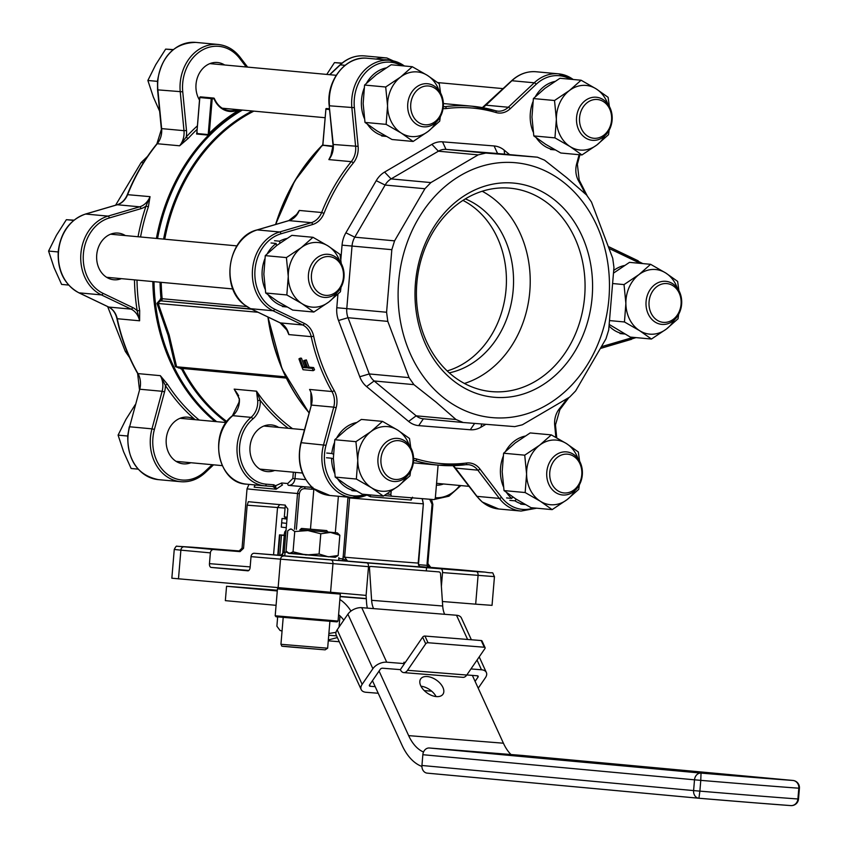 <?xml version="1.0" encoding="UTF-8"?>
<svg xmlns="http://www.w3.org/2000/svg" width="848" height="848" viewBox="0 0 848 848"><rect width="100%" height="100%" fill="white"/><g stroke="black" fill="none" stroke-linecap="round" stroke-linejoin="round"><path stroke-width="1.27" d="M286.984 519.05L282.013 518.499L281.653 522.813L286.624 523.364L281.653 522.813L281.292 527.117L286.264 527.668M282.013 518.499L285.871 518.7M284.515 535.258L279.469 534.887L285.596 535.597M285.596 535.576L283.995 535.417L284.801 531.813L285.935 531.505M284.515 535.279L281.981 535.099L284.504 535.353M436.413 696.6A13.515 7.929 -145.6 0 1 423.364 689.636A13.515 7.929 -145.6 0 1 420.672 678.919A13.515 7.929 -145.6 0 1 427.233 676.545A13.515 7.929 -145.6 0 1 440.282 683.509A13.515 7.929 -145.6 0 1 442.974 694.215A13.515 7.929 -145.6 0 1 436.413 696.6M472.357 675.39L503.415 743.208A54.081 30.634 -85.4 0 0 510.973 754.529M423.512 752.028A54.081 30.634 94.6 0 1 408.651 735.629L503.415 743.208M379.067 671.054L408.651 735.629M350.977 611.069A68.497 38.796 -85.4 0 0 339.878 599.515M276.077 605.334L225.345 600.638L226.554 586.275L277.285 590.961M338.606 614.662A54.081 30.634 94.6 0 1 343.779 620.164M372.463 680.69L402.047 745.254A68.497 38.796 -85.4 0 0 421.912 766.454M226.554 586.275A108.152 0.625 -175.2 0 1 277.338 590.229M420.979 686.212A13.515 7.929 -145.6 0 1 436.073 696.558M431.696 691.184L424.276 690.59M478.219 688.194L485.416 677.711A10.812 6.254 155.4 0 0 486.36 672.496A10.812 6.254 155.4 0 0 481.484 669.772L470.958 668.934M475.092 681.368L478.007 677.117A1.802 1.039 155.4 0 0 478.166 676.248A1.802 1.039 155.4 0 0 477.36 675.792L466.835 674.955M471.371 639.763L461.386 617.959A10.812 6.254 155.4 0 0 456.5 615.245L444.659 614.291A18.031 10.208 94.6 0 1 442.698 606.002L440.547 573.767A1.802 1.442 69.9 0 0 438.957 571.891L370.83 566.443A1.802 1.442 69.9 0 0 369.474 568.086L368.35 568.499M375.208 686.668L370.205 686.265A1.802 1.039 -24.6 0 1 369.389 685.809A1.802 1.039 -24.6 0 1 369.548 684.94L380.275 669.295A1.802 1.039 155.4 0 1 382.586 668.213L400.351 669.634L404.485 663.613L386.709 662.193A10.812 6.254 155.4 0 0 372.876 668.701L347.892 614.175L337.165 629.82A10.812 6.254 -24.6 0 0 336.211 635.035L361.195 689.572A10.812 6.254 -24.6 0 1 362.138 684.357L372.876 668.701M378.219 693.261L366.071 692.286A10.812 6.254 -24.6 0 1 361.195 689.572M444.659 614.291L361.736 607.666A10.812 6.254 155.4 0 0 347.892 614.175M404.485 663.613L403.871 662.277L405.323 662.394M373.576 608.61A18.031 10.208 94.6 0 1 371.625 600.31L369.474 568.086M494.458 576.619L492.041 605.355L475.675 604.168L478.081 575.421A3.604 2.046 -85.4 0 0 476.353 571.647L485.173 572.114A3.604 2.968 -84.7 0 1 485.204 572.114C495.486 574.022 491.246 570.566 494.458 576.619L442.539 572.58A3.604 2.046 94.6 0 0 440.812 568.807L366.771 562.881A3.604 2.046 -85.4 0 1 368.509 566.665L366.092 595.402L366.516 602.186A27.041 15.317 -85.4 0 0 367.332 608.111M466.771 675.04L484.939 648.55A1.802 1.039 155.4 0 0 485.098 647.681A1.802 1.039 155.4 0 0 484.282 647.236L481.219 640.547L424.954 636.053L428.017 642.731A1.802 1.039 155.4 0 0 425.707 643.812L407.549 670.302L466.771 675.04A9.01 5.109 94.6 0 1 462.997 677.34L403.765 672.602A9.01 5.109 -85.4 0 0 407.549 670.302M481.219 640.547A1.802 1.039 -24.6 0 1 482.035 641.003L485.098 647.681M403.871 662.277A1.802 1.018 94.6 0 0 404.549 662.871A1.802 1.018 94.6 0 0 405.312 662.415L422.643 637.134A1.802 1.039 -24.6 0 1 424.954 636.053M484.282 647.236L428.017 642.731M400.351 669.634A9.01 5.109 -85.4 0 0 403.765 672.602M753.777 802.749A106.35 0.615 -175.2 0 1 698.922 798.254L699.876 791.131A113.558 0.657 4.8 0 0 758.441 795.943A113.558 0.657 4.8 0 0 797.904 798.975L798.519 799.007A7.208 7.208 0 0 1 790.824 805.6L753.808 802.749A106.35 0.615 -175.2 0 0 790.728 805.589A7.208 6.593 -85.9 0 0 790.824 805.6A7.208 6.593 -85.9 0 0 797.904 798.975L798.816 788.195A7.208 6.593 -85.9 0 0 792.848 780.446L521.181 755.345L429.374 748L701.031 773.1A106.35 0.615 4.8 0 0 755.886 777.605A106.35 0.615 4.8 0 0 792.848 780.446A7.208 5.947 95.3 0 1 792.901 780.446A7.208 5.947 95.3 0 1 793.177 780.489M698.805 798.233L427.265 773.143A7.208 5.947 -84.7 0 1 427.201 773.143A7.208 5.947 -84.7 0 1 421.944 765.49L422.845 754.709A7.208 5.947 -84.7 0 1 429.374 748M798.519 799.007L799.42 788.237L798.816 788.195A113.558 0.657 -175.2 0 1 759.352 785.163A113.558 0.657 -175.2 0 1 700.777 780.361L701.031 773.1A7.208 5.947 95.3 0 0 694.512 779.81L422.845 754.709M366.272 598.54L340.133 596.42M552.165 509.627L531.028 507.676L515.891 498.984L504.03 490.589L502.186 471.753L503.606 453.224L515.255 442.932L530.18 432.936L551.317 434.886L539.657 445.179L524.732 455.175L526.587 474.011L525.156 492.54L540.293 501.232L552.165 509.627L567.089 499.631L578.739 489.338L579.354 484.897M579.597 461.153L578.315 451.973L566.453 443.578L551.317 434.886M504.03 490.589L525.156 492.54M503.606 453.224L524.732 455.175M575.103 490.409A32.447 26.744 -84.7 0 1 567.089 499.631A32.447 26.744 -84.7 0 1 540.293 501.232A32.447 26.744 -84.7 0 1 526.587 474.011A32.447 26.744 -84.7 0 1 539.657 445.179A32.447 26.744 -84.7 0 1 566.453 443.578A32.447 26.744 -84.7 0 1 578.039 458.704M410.782 447.649L409.499 438.469L397.638 430.084L382.501 421.382L370.852 431.674L355.927 441.67L357.771 460.506L356.351 479.035L371.488 487.738L383.349 496.122L398.274 486.137L409.934 475.845L410.549 471.393M356.351 479.035L335.214 477.085L347.086 485.48L362.223 494.172L383.349 496.122M335.214 477.085L333.37 458.249L334.79 439.72L355.927 441.67M334.79 439.72L346.45 429.427L361.375 419.431L382.501 421.382M406.298 476.905A32.447 26.744 -84.7 0 1 398.274 486.137A32.447 26.744 -84.7 0 1 371.488 487.738A32.447 26.744 -84.7 0 1 357.771 460.506A32.447 26.744 -84.7 0 1 370.852 431.674A32.447 26.744 -84.7 0 1 397.638 430.084A32.447 26.744 -84.7 0 1 409.224 445.2M265.7 293.005L263.855 274.169L265.276 255.63L286.412 257.591L288.256 276.416L286.836 294.956L265.7 293.005L277.572 301.39L292.708 310.082L313.834 312.043L328.759 302.047L340.419 291.754L341.034 287.302M286.836 294.956L301.973 303.648L313.834 312.043M265.276 255.63L276.936 245.337L291.86 235.352L312.986 237.302L301.337 247.595L286.412 257.591M341.267 263.558L339.984 254.389L328.123 245.994L312.986 237.302M336.783 292.814A32.447 26.744 -84.7 0 1 328.759 302.047A32.447 26.744 -84.7 0 1 301.973 303.648A32.447 26.744 -84.7 0 1 288.256 276.416A32.447 26.744 -84.7 0 1 301.337 247.595A32.447 26.744 -84.7 0 1 328.123 245.994A32.447 26.744 -84.7 0 1 339.709 261.11M413.135 141.457L391.999 139.507L376.862 130.815L365 122.419L386.137 124.37L401.263 133.062L413.135 141.457L428.06 131.461L439.709 121.169L440.324 116.727M365 122.419L363.156 103.583L364.576 85.054L385.702 87.005L387.557 105.841L386.137 124.37M364.576 85.054L376.226 74.762L391.151 64.766L412.287 66.716L400.627 77.009L385.702 87.005M440.568 92.983L439.285 83.804L427.424 75.408L412.287 66.716M436.073 122.239A32.447 26.744 -84.7 0 1 428.06 131.461A32.447 26.744 -84.7 0 1 401.263 133.062A32.447 26.744 -84.7 0 1 387.557 105.841A32.447 26.744 -84.7 0 1 400.627 77.009A32.447 26.744 -84.7 0 1 427.424 75.408A32.447 26.744 -84.7 0 1 439.01 90.535M286.041 530.276L284.801 531.813M326.321 530.541L301.528 528.442L326.321 530.541M288.447 553.32L335.416 557.263M284.981 553.108L284.737 555.981L309.88 558.249L338.628 560.507L338.871 557.624M294.744 531.537L307.941 530.562L320.798 533.763L330.497 532.417L339.847 535.247L338.151 555.504L328.441 556.85L319.092 554.02L305.895 554.995L293.048 551.794L289.369 553.511L286.052 551.052L287.758 530.795L289.687 529.417L291.426 529.078L294.744 531.537L293.048 551.794M320.798 533.763L319.092 554.02M339.847 535.247L337.324 532.894L327.89 531.993M287.843 552.896L335.278 557.327L338.151 555.504M300.086 529.661L337.324 532.894M338.066 621.054L337.091 621.881L276.024 616.75L275.197 615.775L338.066 621.054L340.324 594.109L279.925 589.106L277.466 588.83L278.303 588.12M581.951 154.961L560.814 153.011L545.677 144.319L533.816 135.924L531.961 117.088L533.381 98.559L554.518 100.509L556.362 119.345L554.942 137.874L570.079 146.566L581.951 154.961L596.865 144.966L608.525 134.673L609.14 130.232M533.816 135.924L554.942 137.874M533.381 98.559L545.041 88.266L559.966 78.27L581.092 80.221L569.443 90.513L554.518 100.509M609.383 106.488L608.101 97.308L596.229 88.913L581.092 80.221M604.889 135.744A32.447 26.744 -84.7 0 1 596.865 144.966A32.447 26.744 -84.7 0 1 570.079 146.566A32.447 26.744 -84.7 0 1 556.362 119.345A32.447 26.744 -84.7 0 1 569.443 90.513A32.447 26.744 -84.7 0 1 596.229 88.913A32.447 26.744 -84.7 0 1 607.815 104.028M613.867 272.876L629.481 262.361L650.607 264.311L638.957 274.604L624.033 284.589L625.877 303.425L624.457 321.964L639.593 330.656L651.455 339.041L666.38 329.056L678.04 318.763L678.654 314.311M613.496 283.614L624.033 284.589M678.898 290.567L677.616 281.388L665.744 273.003L650.607 264.311M609.521 324.625L630.329 337.091L651.455 339.041M610.083 320.629L624.457 321.964M674.404 319.823A32.447 26.744 -84.7 0 1 666.38 329.056A32.447 26.744 -84.7 0 1 639.593 330.656A32.447 26.744 -84.7 0 1 625.877 303.425A32.447 26.744 -84.7 0 1 638.957 274.604A32.447 26.744 -84.7 0 1 665.744 273.003A32.447 26.744 -84.7 0 1 677.329 288.119M666.496 283.561A19.472 16.048 95.3 0 0 649.059 301.941A19.472 16.048 95.3 0 0 663.645 322.388A19.472 16.048 95.3 0 0 681.082 304.008A19.472 16.048 95.3 0 0 666.496 283.561M662.267 324.434A21.635 17.829 -84.7 0 1 661.864 324.402A21.635 17.829 -84.7 0 1 646.081 301.464A21.635 17.829 -84.7 0 1 665.436 281.292A21.635 17.829 -84.7 0 1 665.839 281.324A21.635 17.829 -84.7 0 1 681.622 304.252A21.635 17.829 -84.7 0 1 662.267 324.434M326.024 295.38A19.472 16.048 95.3 0 0 343.461 276.999A19.472 16.048 95.3 0 0 328.876 256.552A19.472 16.048 95.3 0 0 311.439 274.932A19.472 16.048 95.3 0 0 326.024 295.38M327.816 254.283A21.635 17.829 -84.7 0 1 328.218 254.315A21.635 17.829 -84.7 0 1 344.002 277.243A21.635 17.829 -84.7 0 1 324.646 297.425A21.635 17.829 -84.7 0 1 324.243 297.394A21.635 17.829 -84.7 0 1 308.46 274.466A21.635 17.829 -84.7 0 1 327.816 254.283M68.624 285.055L61.607 284.409L54.06 267.639L48.58 251.061L56.434 235.278L66.356 219.696L73.967 220.162M58.183 251.951L48.58 251.061M73.702 220.374L66.356 219.696M277.656 616.941L276.883 626.206L280.031 630.435L282.055 631.092M282.055 631.039L280.031 630.435M335.999 632.354L328.886 633.477M339.995 615.881L339.062 627.054M328.738 635.226L336.603 635.883M520.704 504.147L525.347 504.581A34.609 28.525 -84.7 0 1 514.927 500.839L509.839 500.373M516.4 499.302L514.927 500.839M512.945 497.066L511.673 498.391A34.609 28.525 -84.7 0 1 506.553 492.54M503.415 486.699A34.609 28.525 -84.7 0 1 503.14 456.5M505.662 451.178A34.609 28.525 -84.7 0 1 525.082 436.105M511.673 498.391L506.595 497.924M356.531 491.066A34.609 28.525 -84.7 0 1 337.737 479.035M334.6 473.195A34.609 28.525 -84.7 0 1 331.579 458.217L326.501 457.75M333.381 458.948L331.579 458.217M333.412 454.168L331.812 453.521A34.609 28.525 -84.7 0 1 334.324 442.995M336.847 437.674A34.609 28.525 -84.7 0 1 356.266 422.601M331.812 453.521L326.724 453.044M287.016 306.987A34.609 28.525 -84.7 0 1 268.222 294.945M265.085 289.115A34.609 28.525 -84.7 0 1 264.809 258.916M267.332 253.594A34.609 28.525 -84.7 0 1 276.119 243.45L271.031 242.984M276.437 245.719L276.119 243.45M279.872 243.164L279.596 241.192A34.609 28.525 -84.7 0 1 286.751 238.521M279.596 241.192L274.508 240.726M381.674 135.977L386.317 136.411A34.609 28.525 -84.7 0 1 375.897 132.67A34.609 28.525 -84.7 0 1 367.523 124.359M364.386 118.529A34.609 28.525 -84.7 0 1 364.11 88.33M366.633 83.009A34.609 28.525 -84.7 0 1 386.052 67.935M533.191 132.034A34.609 28.525 -84.7 0 1 530.18 117.056A34.609 28.525 -84.7 0 1 532.915 101.834M535.438 96.513A34.609 28.525 -84.7 0 1 554.857 81.44M550.49 149.481L555.133 149.905A34.609 28.525 -84.7 0 1 536.328 137.864M613.91 270.321A34.609 28.525 -84.7 0 1 624.372 265.519M620.005 333.561L624.647 333.995A34.609 28.525 -84.7 0 1 609.288 326.215M273.639 486.975L272.59 486.476A1.802 1.018 -85.4 0 0 272.59 486.476A1.802 1.018 -85.4 0 0 273.745 484.78L275.589 485.745L281.674 483.01A1.802 1.018 -85.4 0 0 282.532 484.897L276.151 489.201L273.639 486.975A1.802 0.795 -40.8 0 0 275.589 485.745L276.151 489.201A93.312 0.541 -175.2 0 1 263.474 488.045A93.312 0.541 -175.2 0 1 254.177 487.165L254.909 485.141A1.802 0.795 -40.8 0 0 255.121 485.268L255.025 485.565M411.905 497.818A1.802 1.378 -85.6 0 0 411.185 500.023L412.488 497.204M370.671 494.956A1.802 0.594 -85.3 0 0 370.449 496.038A1.802 0.594 -85.3 0 0 370.438 496.758L367.036 495.084M337.377 637.569L328.335 639.954M339.285 641.735L328.261 640.823M190.895 462.732A23.437 19.313 -84.7 0 1 183.338 463.845A23.437 19.313 -84.7 0 1 166.24 438.967A23.437 19.313 -84.7 0 1 187.652 417.174A23.437 19.313 -84.7 0 1 194.881 419.654M199.492 100.053A23.437 19.313 -84.7 0 1 196.026 84.302A23.437 19.313 -84.7 0 1 217.427 62.508A23.437 19.313 -84.7 0 1 224.656 64.989M303.828 360.538L306.372 359.891L305.004 360.644A182.055 150.032 -84.7 0 0 307.739 367.979L312.297 368.403A182.055 150.032 -84.7 0 0 313.219 370.671L303.054 369.728A182.055 150.032 -84.7 0 1 298.952 358.863L300.128 358.969A182.055 150.032 -84.7 0 0 303.308 367.576L306.563 367.873A182.055 150.032 -84.7 0 1 303.828 360.538L305.004 360.644M313.219 370.671L314.555 369.823A180.253 148.548 -84.7 0 1 313.643 367.576L309.085 367.152A180.253 148.548 -84.7 0 1 306.372 359.891M298.952 358.863L300.33 358.121L301.506 358.227L300.128 358.969M306.181 366.887L304.655 366.749A180.253 148.548 -84.7 0 1 301.506 358.227M311.449 395.433L310.919 393.228M286.062 327.943L288.85 334.589L286.03 328.229M413.347 462.828A180.253 148.548 95.3 0 0 414.407 462.934L438.808 465.181A180.253 148.548 -84.7 0 1 415.361 460.687L413.57 460.528M286.274 378.06L182.511 368.477A1.802 0.625 -27.5 0 0 181.43 368.7L175.409 366.686L168.052 335.193L156.954 303.372L161.025 298.74A175.377 144.531 -84.7 0 1 160.049 282.225M419.431 566.591L435.533 568.022L419.739 566.761M239.295 551.412L233.783 550.893L239.655 551.317M136.994 280.094A180.253 148.548 95.3 0 0 139.676 310.538L139.602 320.788L137.196 310.845A182.055 150.032 -84.7 0 1 134.482 279.861M195.178 419.686A182.055 150.032 -84.7 0 1 165.371 385.448A19.833 16.345 -84.7 0 1 165.286 387.653A19.833 16.345 -84.7 0 1 164.544 391.882L162.116 391.288A18.031 14.851 95.3 0 0 162.784 387.441A18.031 14.851 95.3 0 0 160.325 375.664L167.565 384.398A1.802 0.71 -33 0 0 165.371 385.448L160.325 375.664L137.959 373.597A1.802 0.657 150.3 0 1 137.63 373.438A1.802 0.657 150.3 0 1 137.652 373.067M430.53 567.418A97.34 0.562 -175.2 0 1 430.784 567.45L427.869 563.602L432.851 504.337L431.494 499.387L432.84 504.327L427.858 563.602L430.784 567.45L427.233 565.372L427.085 563.549L432.067 504.274L429.682 499.239M224.36 550.002L194.87 547.585L224.36 550.002M471.605 571.033L442.115 568.605L471.605 571.033M278.653 427.392A23.437 19.313 95.3 0 0 271.424 424.922A23.437 19.313 95.3 0 0 250.022 446.716A23.437 19.313 95.3 0 0 267.109 471.583A23.437 19.313 95.3 0 0 274.678 470.47M266.251 484.176A1.802 1.018 -85.4 0 1 265.095 485.883L272.59 486.476L265.095 485.883A1.802 1.018 -85.4 0 0 265.095 485.883A37.853 31.196 -84.7 0 1 264.767 485.851A37.853 31.196 -84.7 0 1 237.154 445.666A37.853 31.196 -84.7 0 1 251.04 417.364A18.031 14.851 95.3 0 0 257.654 403.881A18.031 14.851 95.3 0 0 257.675 400.457L260.177 400.33A19.833 16.345 -84.7 0 1 260.156 404.093A19.833 16.345 -84.7 0 1 252.884 418.923A36.051 29.712 95.3 0 0 240.355 458.079A36.051 29.712 95.3 0 0 266.251 484.176L273.745 484.78M232.257 416.082A1.802 0.784 50 0 1 232.405 415.753L239.041 402.153L239.38 398.761A18.031 14.851 -84.7 0 1 239.359 402.185A18.031 14.851 -84.7 0 1 232.744 415.668A37.853 31.196 95.3 0 0 218.858 443.981A37.853 31.196 95.3 0 0 246.471 484.155A37.853 31.196 95.3 0 0 246.779 484.187M161.205 282.331A174.847 144.096 95.3 0 0 162.18 298.719A1.802 1.484 -84.7 0 1 161.194 300.68L161.025 298.74L162.18 298.719L246.736 306.531M121.381 278.653A23.437 19.313 -84.7 0 1 113.823 279.755A23.437 19.313 -84.7 0 1 96.725 254.888A23.437 19.313 -84.7 0 1 118.137 233.094A23.437 19.313 -84.7 0 1 125.366 235.574M107.654 306.584L125.313 351.411L130.179 358.418M580.361 464.746A19.472 16.048 95.3 0 0 559.002 456.224A19.472 16.048 95.3 0 0 551.2 482.374A19.472 16.048 95.3 0 0 572.548 490.886A19.472 16.048 95.3 0 0 580.361 464.746M548.359 483.233A21.635 17.829 -84.7 0 1 550.055 461.46A21.635 17.829 -84.7 0 1 566.549 451.899A21.635 17.829 -84.7 0 1 580.753 463.655A21.635 17.829 -84.7 0 1 579.057 485.427A21.635 17.829 -84.7 0 1 562.563 494.978A21.635 17.829 -84.7 0 1 548.359 483.233M582.406 108.29A19.472 16.048 95.3 0 0 586.318 135.182A19.472 16.048 95.3 0 0 608.716 129.49A19.472 16.048 95.3 0 0 604.794 102.587A19.472 16.048 95.3 0 0 582.406 108.29M608.959 130.55A21.635 17.829 -84.7 0 1 592.349 140.312A21.635 17.829 -84.7 0 1 579.725 106.996A21.635 17.829 -84.7 0 1 596.324 97.234A21.635 17.829 -84.7 0 1 608.959 130.55M412.17 114.204A19.472 16.048 95.3 0 0 433.519 122.716A19.472 16.048 95.3 0 0 441.331 96.577A19.472 16.048 95.3 0 0 419.972 88.054A19.472 16.048 95.3 0 0 412.17 114.204M441.723 95.485A21.635 17.829 -84.7 0 1 440.027 117.257A21.635 17.829 -84.7 0 1 423.534 126.808A21.635 17.829 -84.7 0 1 409.33 115.063A21.635 17.829 -84.7 0 1 411.026 93.291A21.635 17.829 -84.7 0 1 427.519 83.729A21.635 17.829 -84.7 0 1 441.723 95.485M410.125 470.651A19.472 16.048 95.3 0 0 406.203 443.758A19.472 16.048 95.3 0 0 383.815 449.451A19.472 16.048 95.3 0 0 387.727 476.353A19.472 16.048 95.3 0 0 410.125 470.651M381.134 448.157A21.635 17.829 -84.7 0 1 397.733 438.405A21.635 17.829 -84.7 0 1 410.358 471.721A21.635 17.829 -84.7 0 1 393.758 481.473A21.635 17.829 -84.7 0 1 381.134 448.157M462.944 200.393A90.132 74.274 -84.7 0 1 475.558 208.714A90.132 74.274 -84.7 0 1 504.793 299.132A90.132 74.274 -84.7 0 1 447.182 370.936M465.351 198.888A90.132 74.274 -84.7 0 1 482.671 209.371A90.132 74.274 -84.7 0 1 511.344 302.821A90.132 74.274 -84.7 0 1 449.281 372.855M482.194 191.245A102.131 84.164 -84.7 0 1 495.243 200.033A102.131 84.164 -84.7 0 1 528.516 301.676A102.131 84.164 -84.7 0 1 464.439 383.455M550.087 205.099A102.131 84.164 95.3 0 0 510.136 188.182A102.131 84.164 95.3 0 0 422.06 256.573A102.131 84.164 95.3 0 0 451.38 374.668A102.131 84.164 95.3 0 0 491.342 391.585A102.131 84.164 95.3 0 0 579.417 323.194A102.131 84.164 95.3 0 0 550.087 205.099M565.627 183.931A127.984 105.47 -84.7 0 1 589.487 361.216A127.984 105.47 -84.7 0 1 441.946 396.408A127.984 105.47 -84.7 0 1 418.085 219.113A127.984 105.47 -84.7 0 1 565.627 183.931M340.822 259.795L342.051 245.146A25.239 20.797 -84.7 0 1 345.889 232.797L376.226 180.677A25.239 20.797 -84.7 0 1 384.589 172.08L431.886 144.361A25.239 20.797 -84.7 0 1 442.529 141.828L494.108 145.951L497.575 153.509L537.367 157.187L544.575 160.187L566.761 177.72L586.615 195.04L591.48 202.057L612.722 258.301L613.952 267.438L608.694 330.01L605.96 338.829L575.622 390.949L569.644 397.097L522.347 424.806L514.747 426.618L463.167 422.495L455.959 419.495L436.116 402.175L413.919 384.642L409.054 377.625L387.812 321.381L386.582 312.244L391.829 249.672L394.574 240.853L424.912 188.733L430.879 182.585L478.177 154.877L485.787 153.064L537.505 157.198L497.723 153.52A18.031 14.851 95.3 0 0 497.575 153.509L445.995 149.386A18.031 14.851 95.3 0 0 438.395 151.198L391.087 178.907A18.031 14.851 95.3 0 0 385.119 185.055L354.782 237.175A18.031 14.851 95.3 0 0 352.037 245.994L346.79 308.566A18.031 14.851 95.3 0 0 348.019 317.703L369.262 373.947A18.031 14.851 95.3 0 0 374.127 380.964L416.167 415.817A18.031 14.851 95.3 0 0 423.216 418.806A18.031 14.851 95.3 0 0 423.375 418.817L418.7 425.622A25.239 20.797 -84.7 0 1 408.619 421.424L366.569 386.571A25.239 20.797 -84.7 0 1 359.764 376.756L338.522 320.512A25.239 20.797 -84.7 0 1 336.794 307.718L337.928 294.203M463.167 422.495L423.216 418.806M451.825 379.438A107.537 88.627 -84.7 0 1 431.78 230.465A107.537 88.627 -84.7 0 1 555.747 200.891A107.537 88.627 -84.7 0 1 575.792 349.864A107.537 88.627 -84.7 0 1 451.825 379.438M284.758 555.747A97.34 0.562 -175.2 0 1 280.709 555.387L284.218 552.059L287.832 508.948L284.939 505.069A93.736 0.541 -175.2 0 1 248.337 501.687L247.171 505.185L243.546 548.296L240.048 551.635A97.34 0.562 -175.2 0 1 238.532 551.454L238.617 551.465C240.291 551.582 241.436 550.469 242.051 548.115L238.691 551.465M286.995 518.976L284.324 516.877L287.143 517.216M309.085 367.152L307.739 367.979M313.643 367.576L312.297 368.403M304.655 366.749L303.308 367.576M485.862 424.318L480.933 427.212A25.239 20.797 -84.7 0 1 470.28 429.756L418.7 425.622M494.108 145.951A25.239 20.797 -84.7 0 1 504.2 150.149L509.595 154.622M332.935 144.361L329.194 105.703L333.253 144.467L330.794 156.149L328.876 159.594L331.748 153.923M295.401 216.282L299.28 210.442L295.369 216.59M287.249 330.508L280.147 322.855A1.802 0.975 -64.4 0 0 280.338 322.908A18.031 14.851 -84.7 0 1 283.147 324.72A18.031 14.851 -84.7 0 1 288.85 334.589L311.216 336.656A18.031 14.851 95.3 0 0 305.513 326.787A18.031 14.851 95.3 0 0 302.704 324.975L273.014 310.76A41.457 34.164 -84.7 0 1 266.548 306.605A41.457 34.164 -84.7 0 1 253.096 265A41.457 34.164 -84.7 0 1 279.628 231.981L311.29 222.674A18.031 14.851 95.3 0 0 321.646 212.509A180.253 148.548 -84.7 0 1 351.242 161.661A18.031 14.851 95.3 0 0 355.619 146.534L351.867 107.866A41.457 34.164 -84.7 0 1 389.688 60.325A41.457 34.164 -84.7 0 1 404.369 65.985M138.139 469.145L131.122 468.488L123.575 451.719L118.084 435.141L125.949 419.368L135.256 404.666M127.698 436.031L118.084 435.141M159.647 111.279L153.361 97.054L147.87 80.475L155.735 64.702L165.657 49.11L173.257 49.576M173.003 49.788L165.657 49.11M157.484 81.366L147.87 80.475M326.756 74.423L334.462 62.614L342.073 63.081M341.808 63.293L334.462 62.614M147.531 156.403L141.171 162.509L115.593 205.205M139.676 310.538L137.196 310.845A19.833 16.345 -84.7 0 0 132.691 307.538A1.802 0.975 115.6 0 1 131.09 309.117L101.389 294.903A41.457 34.164 -84.7 0 1 80.899 253.605A41.457 34.164 -84.7 0 1 108.003 216.113L139.676 206.817A18.031 14.851 95.3 0 0 150.032 196.651L148.379 206.827L145.994 206.106L150.032 196.651L127.327 194.648C125.059 199.958 121.656 203.329 117.098 204.76A1.802 0.975 -106.4 0 0 116.918 204.856M197.022 129.458A180.253 148.548 95.3 0 0 188.224 138.383L179.628 145.792L186.231 136.973A182.055 150.032 -84.7 0 1 197.319 125.928M188.224 138.383A1.802 0.689 42.5 0 1 186.231 136.973A19.833 16.345 -84.7 0 0 186.518 134.79A19.833 16.345 -84.7 0 0 186.496 130.497L183.995 130.677L180.253 92.008A41.457 34.164 -84.7 0 1 218.074 44.467L195.708 42.4A41.457 34.164 95.3 0 0 157.834 80.963A41.457 34.164 95.3 0 0 157.887 89.941L161.629 128.61L156.901 143.831C144.701 158.841 134.843 175.78 127.327 194.648M386.868 493.96L390.917 494.331L391.182 491.172M390.917 494.331A1.802 1.484 95.3 0 0 392.253 496.25L433.71 499.567A1.802 1.484 95.3 0 0 435.342 497.882L438.098 465.117M238.776 109.742A24.157 19.907 -84.7 0 1 214.067 98.845L214.194 98.463A0.721 0.594 -84.7 0 0 213.728 98.082L202.343 97.032A0.721 0.594 95.3 0 0 202.333 97.032L211.873 97.933L212.212 98.697L211.216 98.612A0.721 0.594 -84.7 0 1 211.873 97.933L213.728 98.082L214.067 98.845L212.212 98.697L209.308 133.295L208.311 133.21L211.216 98.612L199.831 97.552L196.81 133.507L208.417 134.588L208.311 133.21M241.002 109.943A180.232 148.527 95.3 0 0 208.725 135.171L209.053 134.291L208.725 135.171L196.588 134.005A0.721 0.594 95.3 0 0 196.81 133.507L199.704 97.541A0.721 0.721 0 0 1 200.478 96.884A0.721 0.594 -84.7 0 0 199.831 97.552M208.852 134.959L208.65 135.023A0.721 0.594 95.3 0 1 208.576 135.118A180.253 148.548 -84.7 0 0 156.403 238.436M239.518 109.805A180.942 149.121 -84.7 0 0 209.308 133.295L209.053 134.291M333.031 146.619L322.473 145.188A180.253 148.548 95.3 0 0 275.907 224.391M328.42 108.682A0.721 0.594 95.3 0 0 328.409 108.682L326.554 108.533A0.721 0.594 95.3 0 0 325.897 109.201L322.77 144.923A0.721 0.572 21.6 0 1 322.473 145.188M322.664 145.665A0.721 0.594 95.3 0 0 322.876 145.167L333.031 146.1M197.075 132.638L196.588 134.005M251.178 308.99L160.526 300.828L158.035 303.012L169.176 335.066L176.617 366.781L178.621 367.99L286.211 377.932M251.739 309.255L160.526 300.828L160.367 298.888M156.954 303.372L257.993 312.255M285.681 376.851L176.617 366.781A1.802 0.71 -10.1 0 0 175.409 366.686M180.762 368.859L180.476 368.159M226.374 422.283A175.377 144.531 -84.7 0 1 181.43 368.7L181.249 368.233M238.67 395.719L234.175 389.126L239.38 398.761M254.824 484.992A1.802 0.795 -40.8 0 0 254.909 485.141L254.294 484.791M257.675 400.457L256.541 391.193L260.177 400.33A176.649 145.58 -84.7 0 0 288.225 428.282M281.674 483.01L287.769 483.498L292.825 478.473L293.344 472.198M295.517 472.4L294.998 478.664C294.267 483.021 292.147 485.268 288.638 485.385L304.05 486.794A1.802 1.018 94.6 0 1 304.92 488.681C301.952 488.596 300.107 490.25 299.365 493.663L296.365 529.375M287.769 483.498A1.802 1.018 -85.4 0 0 288.638 485.385L311.036 487.346A1.802 1.018 94.6 0 1 311.905 489.243L304.92 488.681M443.483 483.975A23.437 19.313 -84.7 0 1 436.413 485.13M423.163 503.818A93.736 0.541 -175.2 0 1 349.609 497.935L344.638 557.21L347.595 561.1A97.34 0.562 -175.2 0 0 389.561 564.524A97.34 0.562 -175.2 0 0 419.718 566.867L418.181 563.093L423.353 503.829L422.124 498.635M422.293 498.645L423.353 503.829L418.446 565.213M430.784 567.45L428.092 567.259A1.802 1.018 94.6 0 1 427.233 565.372L418.435 564.662M313.781 488.819A1.802 1.007 82.3 0 1 313.834 489.179L311.905 489.243M294.532 529.226L297.531 493.504C298.379 489.042 300.552 486.805 304.05 486.794L312.827 487.324M338.797 558.493L343.016 558.885L347.595 561.1L341.384 560.56A1.802 1.484 95.3 0 0 343.016 558.885L347.977 497.161M299.365 493.663L297.531 493.504A93.736 0.541 -175.2 0 1 247.033 488.84L248.983 484.388L247.022 488.84L242.062 548.115A93.736 0.541 4.8 0 0 243.546 548.296M279.66 504.624L277.529 507.613L273.565 554.815M248.835 570.439L211.194 567.429A3.604 2.046 94.6 0 1 209.456 563.655L250.171 566.909M368.509 566.665L251.029 556.638L250.128 567.407A3.604 2.046 94.6 0 1 247.807 570.821A3.604 2.046 94.6 0 1 247.796 570.81L247.817 570.821M211.194 567.429L247.796 570.81M251.029 556.638A3.604 2.968 -84.7 0 1 254.294 553.278L366.771 562.881M280.709 555.387L254.294 553.278M210.368 552.875L180.878 550.151A3.604 2.968 -84.7 0 1 184.143 546.79L213.632 549.515A3.604 2.968 95.3 0 0 210.368 552.875L209.456 563.655M213.632 549.515L240.048 551.635M460.824 569.867A3.604 2.968 95.3 0 0 460.803 569.856L430.233 567.354M426.576 567.492L426.29 570.874M442.539 572.58L441.384 586.339M485.204 572.114L460.803 569.856A3.604 2.968 95.3 0 0 460.771 569.856L485.173 572.114M366.092 595.402L171.847 578.209L174.253 549.472L180.878 550.151L178.472 578.887M475.675 604.168L442.402 601.508M279.925 534.94L278.218 555.196M284.25 535.47L282.617 554.878M340.112 596.632L366.283 598.73M481.484 669.772L477.042 660.073M467.598 639.456L456.5 615.245M386.709 662.193L361.736 607.666M362.138 684.357L337.165 629.82M478.007 677.117L477.403 675.792M370.205 686.265L369.58 684.898M442.698 606.002L371.625 600.31M425.707 643.812L422.643 637.134M700.777 780.361L699.876 791.131L693.6 790.59L694.512 779.81L700.777 780.361M421.944 765.49L693.6 790.59A7.208 5.947 95.3 0 0 698.858 798.244A7.208 5.947 95.3 0 0 698.922 798.244L753.808 802.749M325.102 649.844L283.19 646.261M327.646 648.211L325.144 649.844L291.807 647.119C278.144 645.784 282.925 646.876 280.942 644.289L327.646 648.211L329.893 621.383M253.87 111.13A174.847 144.096 95.3 0 0 164.756 239.21M275.6 224.476A179.723 148.114 -84.7 0 1 322.749 144.796M465.69 464.715A180.253 148.548 -84.7 0 1 438.808 465.181L465.817 464.715A1.802 1.007 82.8 0 1 465.69 464.715M309.573 389.455L331.939 391.522A180.253 148.548 -84.7 0 1 311.216 336.656L313.675 336.232A178.451 147.064 95.3 0 0 334.197 390.568A1.802 0.657 150.3 0 1 331.939 391.522A18.031 14.851 95.3 0 1 333.73 407.146L311.364 405.079L301.22 442.635A41.457 34.164 95.3 0 0 313.696 488.628A41.457 34.164 95.3 0 0 329.914 495.486L352.28 497.553A41.457 34.164 -84.7 0 1 336.062 490.695A41.457 34.164 -84.7 0 1 323.586 444.702L333.73 407.146L336.158 407.74L326.014 445.295L300.892 442.667L311.364 405.079A18.031 14.851 -84.7 0 0 309.573 389.455M268.222 317.152A180.253 148.548 95.3 0 0 309.001 412.669M308.99 412.69A179.723 148.114 -84.7 0 1 267.936 317.014L282.119 369.028L308.948 412.838M153.997 281.663A179.723 148.114 95.3 0 0 216.643 421.668M163.6 239.104A175.377 144.531 -84.7 0 1 252.216 110.982M215.032 421.52A180.253 148.548 -84.7 0 1 152.831 281.557M156.901 143.831A1.802 0.647 -140.8 0 1 157.262 143.725L179.628 145.792A18.031 14.851 95.3 0 0 184.016 134.578A18.031 14.851 95.3 0 0 183.995 130.677L161.629 128.61A18.031 14.851 -84.7 0 1 157.262 143.725A180.253 148.548 95.3 0 0 127.656 194.584A18.031 14.851 -84.7 0 1 117.31 204.75L85.637 214.046A41.457 34.164 95.3 0 0 58.533 251.538A41.457 34.164 95.3 0 0 79.023 292.836L108.714 307.05L131.09 309.117A18.031 14.851 95.3 0 1 139.602 320.788L117.236 318.721A180.253 148.548 95.3 0 0 137.959 373.597A18.031 14.851 -84.7 0 1 139.75 389.221L129.606 426.777A41.457 34.164 95.3 0 0 128.048 435.628A41.457 34.164 95.3 0 0 158.29 479.629C137.747 475.262 127.56 460.581 127.73 435.596L129.278 426.809M167.565 384.398A180.253 148.548 95.3 0 0 199.185 420.057M252.884 418.923A1.802 0.784 50 0 0 251.04 417.364L232.744 415.668A1.802 0.784 50 0 0 232.405 415.753C208.089 433.975 217.957 483.286 246.471 484.155L265.095 485.883M376.035 59.063A41.457 34.164 -84.7 0 1 386.879 57.971L364.513 55.904A41.457 34.164 95.3 0 0 340.271 64.872L329.83 74.709M345.041 65.307L340.271 64.872A1.802 0.742 46.7 0 0 339.921 64.967C347.235 58.236 355.429 55.215 364.513 55.904M392.38 60.706A39.655 32.68 95.3 0 0 383.815 59.784M138.054 236.74A182.055 150.032 -84.7 0 1 145.994 206.106A19.833 16.345 -84.7 0 1 140.991 208.65L109.328 217.957A1.802 0.975 -106.4 0 0 108.003 216.113L85.637 214.046A1.802 0.975 -106.4 0 0 85.436 214.067A1.802 0.975 -106.4 0 0 85.245 214.173M476.597 495.847A1.802 0.763 -37.3 0 0 476.661 496.197A1.802 0.763 -37.3 0 0 476.989 496.345A41.457 34.164 95.3 0 0 482.501 502.133A41.457 34.164 95.3 0 0 498.719 508.991L521.085 511.058A41.457 34.164 -84.7 0 1 504.867 504.2A41.457 34.164 -84.7 0 1 499.355 498.412A1.802 0.763 -37.3 0 0 501.475 497.267A39.655 32.68 95.3 0 0 533.837 507.931M476.989 496.345L499.355 498.412L477.827 470.163L455.461 468.096L476.989 496.345M453.161 465.669A18.031 14.851 -84.7 0 1 455.461 468.096A1.802 0.763 -37.3 0 1 455.143 467.948A1.802 0.763 -37.3 0 1 455.069 467.608M413.601 458.492A19.833 16.345 -84.7 0 1 416.781 459.033A178.451 147.064 95.3 0 0 466.601 463.019A19.833 16.345 -84.7 0 1 477.318 466.252A19.833 16.345 -84.7 0 1 479.957 469.018A1.802 0.763 142.7 0 1 477.827 470.163A18.031 14.851 95.3 0 0 475.431 467.651A18.031 14.851 95.3 0 0 468.372 464.672A18.031 14.851 95.3 0 0 465.923 464.683M250.287 308.524A1.802 0.975 -64.4 0 0 250.457 308.64L243.895 304.432C219.78 286.582 228.536 236.55 257.05 229.925A1.802 0.975 73.6 0 1 257.262 229.914A41.457 34.164 95.3 0 0 230.73 262.933A41.457 34.164 95.3 0 0 244.182 304.538A41.457 34.164 95.3 0 0 250.648 308.693L280.338 322.908L302.704 324.975A1.802 0.975 115.6 0 0 304.315 323.395A19.833 16.345 -84.7 0 1 307.4 325.378A19.833 16.345 -84.7 0 1 313.675 336.232M401.655 65.741A39.655 32.68 95.3 0 0 368.138 70.066A39.655 32.68 95.3 0 0 354.369 107.685L358.11 146.354A19.833 16.345 -84.7 0 1 353.309 162.986A178.451 147.064 95.3 0 0 324 213.336L321.646 212.509L299.28 210.442A18.031 14.851 -84.7 0 1 288.924 220.607L257.262 229.914L279.628 231.981A1.802 0.975 -106.4 0 1 280.942 233.815A39.655 32.68 95.3 0 0 255.015 269.675A39.655 32.68 95.3 0 0 274.614 309.181A1.802 0.975 115.6 0 1 273.014 310.76L250.648 308.693A1.802 0.975 -64.4 0 1 250.457 308.64L280.147 322.855A1.802 0.975 -64.4 0 1 279.988 322.749M354.369 107.685L329.501 105.799A41.457 34.164 95.3 0 1 367.322 58.258L389.688 60.325L404.517 66.006M570.46 79.246A39.655 32.68 95.3 0 0 536.159 84.291L510.21 108.745A19.833 16.345 -84.7 0 1 496.027 112.54A178.451 147.064 95.3 0 0 446.218 108.555A19.833 16.345 -84.7 0 1 443.069 108.586M495.614 110.759A18.031 14.851 95.3 0 0 497.755 111.152A18.031 14.851 95.3 0 0 508.302 107.251L534.251 82.797A41.457 34.164 -84.7 0 1 558.503 73.829A41.457 34.164 -84.7 0 1 573.174 79.489M511.429 81.164A1.802 0.742 46.7 0 1 511.535 80.825A1.802 0.742 46.7 0 1 511.885 80.73L534.251 82.797A1.802 0.742 46.7 0 1 536.159 84.291M639.975 263.325A39.655 32.68 95.3 0 0 638.194 262.392L609.765 248.782M609.161 246.927L637.77 260.622A1.802 0.975 115.6 0 1 637.961 260.675A1.802 0.975 115.6 0 1 638.194 262.392M466.601 463.019A1.802 1.007 82.8 0 1 465.817 464.715L468.372 464.672M387.812 321.381L348.019 317.703L338.522 320.512M359.764 376.756L369.262 373.947L409.054 377.625M366.569 386.571L374.127 380.964L413.919 384.642M386.582 312.244L336.794 307.718M408.619 421.424L416.167 415.817L455.959 419.495M391.829 249.672L342.051 245.146M394.574 240.853L354.782 237.175L345.889 232.797M470.28 429.756L474.626 423.417M424.912 188.733L385.119 185.055L376.226 180.677M480.933 427.212L481.791 424M430.879 182.585L391.087 178.907L384.589 172.08M478.177 154.877L438.395 151.198L431.886 144.361M485.787 153.064L445.995 149.386L442.529 141.828M504.56 154.156L504.2 150.149M479.957 469.018L501.475 497.267M416.781 459.033A1.802 1.007 106.4 0 1 415.361 460.687A18.031 14.851 95.3 0 0 413.58 460.305M555.164 424.859L554.698 425.219A19.833 16.345 -84.7 0 1 559.51 408.588A178.451 147.064 95.3 0 0 566.856 398.92M555.875 437.367L554.698 425.219M559.532 409.732A1.802 0.647 -140.8 0 0 559.892 409.626A1.802 0.647 -140.8 0 0 559.51 408.588M367.746 494.681A41.457 34.164 -84.7 0 1 352.28 497.553L367.894 494.691M326.014 445.295A39.655 32.68 95.3 0 0 333.105 484.325A39.655 32.68 95.3 0 0 365.032 494.426M601.221 348.21L631.156 339.412A1.802 0.975 -106.4 0 0 631.357 339.391A1.802 0.975 -106.4 0 0 631.866 337.758A39.655 32.68 95.3 0 0 633.138 337.356M602.112 346.503L631.866 337.758M334.197 390.568A19.833 16.345 -84.7 0 1 336.158 407.74M274.614 309.181L304.315 323.395M578.834 179.861A1.802 0.657 150.3 0 1 579.173 180.03A1.802 0.657 150.3 0 1 578.622 181.016A19.833 16.345 -84.7 0 1 576.651 163.834L579.12 154.696M585.237 193.789A178.451 147.064 95.3 0 0 578.622 181.016M324 213.336A19.833 16.345 -84.7 0 1 312.615 224.519A1.802 0.975 -106.4 0 0 311.29 222.674L288.924 220.607A1.802 0.975 73.6 0 0 288.723 220.628A1.802 0.975 73.6 0 0 288.543 220.724M312.615 224.519L280.942 233.815M353.309 162.986A1.802 0.647 -140.8 0 0 351.242 161.661L328.876 159.594A18.031 14.851 -84.7 0 0 333.253 144.467L358.11 146.354M485.469 105.597A1.802 0.742 46.7 0 1 485.586 105.279A1.802 0.742 46.7 0 1 485.936 105.184L508.302 107.251A1.802 0.742 46.7 0 1 510.21 108.745M443.292 106.774A18.031 14.851 95.3 0 0 445.094 106.668A180.253 148.548 -84.7 0 1 471.976 106.201A180.253 148.548 -84.7 0 1 495.412 110.696A1.802 1.007 106.4 0 1 495.529 110.717A1.802 1.007 106.4 0 1 496.027 112.54M443.313 106.509L445.094 106.668A1.802 1.007 82.8 0 1 446.218 108.555M482.364 107.611L511.535 80.825C518.849 74.094 527.053 71.084 536.137 71.762A41.457 34.164 95.3 0 0 511.885 80.73L485.936 105.184A18.031 14.851 -84.7 0 1 482.501 107.632M462.828 422.463L423.375 418.817M139.75 389.221L129.606 426.777L151.972 428.844L162.116 391.288L139.75 389.221M109.328 217.957A39.655 32.68 95.3 0 0 83.401 253.817A39.655 32.68 95.3 0 0 103 293.323A1.802 0.975 115.6 0 1 101.389 294.903L79.023 292.836A1.802 0.975 115.6 0 1 78.832 292.783L108.533 306.997A1.802 0.975 115.6 0 0 108.714 307.05A18.031 14.851 -84.7 0 1 117.236 318.721L116.918 318.594C121.19 338.405 128.09 356.69 137.63 373.438L139.422 389.253M339.804 65.307A1.802 0.742 46.7 0 1 339.921 64.967L329.596 74.688M116.918 318.594C115.572 312.997 112.773 309.138 108.533 306.997A1.802 0.975 115.6 0 1 108.374 306.881M140.991 208.65A1.802 0.975 -106.4 0 0 139.676 206.817L117.31 204.75A1.802 0.975 -106.4 0 0 117.098 204.76L85.436 214.067C69.759 219.802 60.685 232.278 58.215 251.506C57.441 270.883 64.321 284.642 78.832 292.783A1.802 0.975 115.6 0 1 78.673 292.666M195.708 42.4C174.381 43.025 161.65 55.873 157.516 80.931L157.569 89.846L182.744 91.828L186.496 130.497M148.379 206.827A180.253 148.548 95.3 0 0 140.556 236.974M224.964 108.459A180.253 148.548 95.3 0 0 223.999 109.032M164.544 391.882L154.4 429.438A39.655 32.68 95.3 0 0 166.325 473.428A39.655 32.68 95.3 0 0 205.036 471.424A1.802 0.742 46.7 0 1 205.258 472.643L213.548 464.831M205.036 471.424L212.17 464.704M154.4 429.438L151.972 428.844A41.457 34.164 -84.7 0 0 180.656 481.696C189.751 482.385 197.944 479.364 205.258 472.643M204.909 472.728A41.457 34.164 -84.7 0 1 180.656 481.696L158.29 479.629M103 293.323L132.691 307.538M246.217 66.981L239.719 58.448A1.802 0.763 -37.3 0 0 240.132 57.261A1.802 0.763 -37.3 0 0 239.814 57.113M239.719 58.448A39.655 32.68 95.3 0 0 201.856 50.318A39.655 32.68 95.3 0 0 182.744 91.828M143.418 162.721L141.171 162.509M125.313 351.411L127.02 351.57M214.279 98.665A23.437 19.313 95.3 0 0 229.384 110.685A23.437 19.313 95.3 0 0 236.942 109.572M225.557 108.512A23.437 19.313 -84.7 0 1 223.808 109.106M329.565 109.54L325.897 109.201L322.876 145.167M326.554 108.533L329.49 108.809L326.554 108.533A0.721 0.721 0 0 0 325.77 109.191L325.897 109.201M411.185 500.023A93.132 0.541 -175.2 0 1 370.438 496.758M392.221 496.25L384.356 495.518L392.232 496.25M169.176 335.066L168.052 335.193M182.437 368.339A1.802 1.484 -84.7 0 1 182.511 368.477A174.847 144.096 95.3 0 0 226.893 421.573M242.39 110.07A179.723 148.114 95.3 0 0 157.558 238.542M237.61 394.002A174.847 144.096 -84.7 0 1 234.175 389.126L256.541 391.193A174.847 144.096 95.3 0 0 292.56 428.685M292.825 478.473L305.725 479.608M435.363 497.702A36.051 29.712 95.3 0 0 459.754 485.48M428.092 567.259L419.378 566.559M427.869 563.602L427.085 563.549M432.851 504.337L432.067 504.274M341.384 560.56L338.649 560.305M418.181 563.093A93.736 0.541 4.8 0 1 344.638 557.21L342.974 557.062M349.609 497.935L347.945 497.797M313.834 489.179L310.474 529.131M338.384 496.271L335.331 532.671M285.066 508.09L247.171 505.185M184.143 546.79L240.26 551.041L192.962 547.257A3.604 2.046 -85.4 0 0 192.952 547.257A3.604 2.046 -85.4 0 0 192.931 547.257M278.102 588.099L280.518 559.362A3.604 2.968 -84.7 0 1 283.783 556.002M330.55 592.561L332.967 563.814A3.604 2.046 -85.4 0 0 331.229 560.04M440.812 568.807L476.353 571.647M284.218 552.059A93.736 0.541 4.8 0 0 287.133 552.313M279.469 534.887L277.773 555.154M281.483 535.205L279.787 555.313M486.36 672.496L479.215 656.893M368.456 567.195L370.332 566.506M521.244 755.345L792.901 780.446A7.208 7.208 0 0 1 799.42 788.237M427.201 773.143L698.858 798.244A7.208 7.208 0 0 0 698.922 798.254M301.528 528.442L299.853 529.862M283.2 617.461L280.942 644.289M326.671 530.551L328.091 532.226M290.631 528.972L289.687 529.417M275.197 615.775L277.466 588.83M339.635 593.282L340.324 594.109M236.899 245.878L110.569 234.207M232.924 288.956L106.594 277.285M351.888 490.642L356.542 491.077M282.373 306.563L287.027 306.987M275.558 224.487L294.765 180.857L322.802 144.616M404.602 66.006L386.879 57.971M325.06 117.713L222.208 108.205M304.379 429.777L263.866 426.025M226.183 422.548L180.083 418.287M498.719 508.991L482.226 502.016L476.661 496.197L453.012 465.669M329.914 495.486L313.41 488.512C300.87 476.777 296.694 461.492 300.892 442.667M573.322 79.5L558.503 73.829L536.137 71.762M642.837 263.59L609.14 246.885M284.324 516.877L285.31 505.132M536.699 508.196L521.085 511.058M568.902 397.585L559.892 409.626L555.482 424.954L556.733 437.844M636 337.621L601.2 348.252M579.926 154.771L577.371 164.215L579.173 180.03L586.996 195.411M443.377 103.562L471.976 106.201L497.755 111.152M329.194 105.703C326.014 80.592 345.963 55.449 367.322 58.258M297.076 214.109L288.723 220.628L257.05 229.925M310.887 393.112L311.036 405.111M302.439 473.036L259.88 469.103M222.197 465.626L176.108 461.365M336.2 75.292L209.869 63.621M503.246 88.637L437.716 82.585M469.156 486.349L436.561 483.339M157.569 89.846L161.311 128.504M247.637 67.109L240.132 57.261C234.218 49.682 226.872 45.421 218.074 44.467M229.384 110.685C222.621 109.837 217.597 105.788 214.332 98.527A0.721 0.721 0 0 0 213.728 98.082L202.343 97.032A0.721 0.721 0 0 0 202.333 97.032L200.478 96.884M223.787 109.095L225.504 108.512M197.213 132.595L196.704 133.253M329.49 108.788L328.409 108.682A0.721 0.721 0 0 0 328.399 108.682M236.295 391.882L239.062 398.677M460.835 485.586L448.931 496.207L434.409 499.419M242.051 548.115L247.022 488.84M192.952 547.257L177.031 546.26C176.532 545.667 175.6 546.737 174.253 549.472"/></g></svg>
